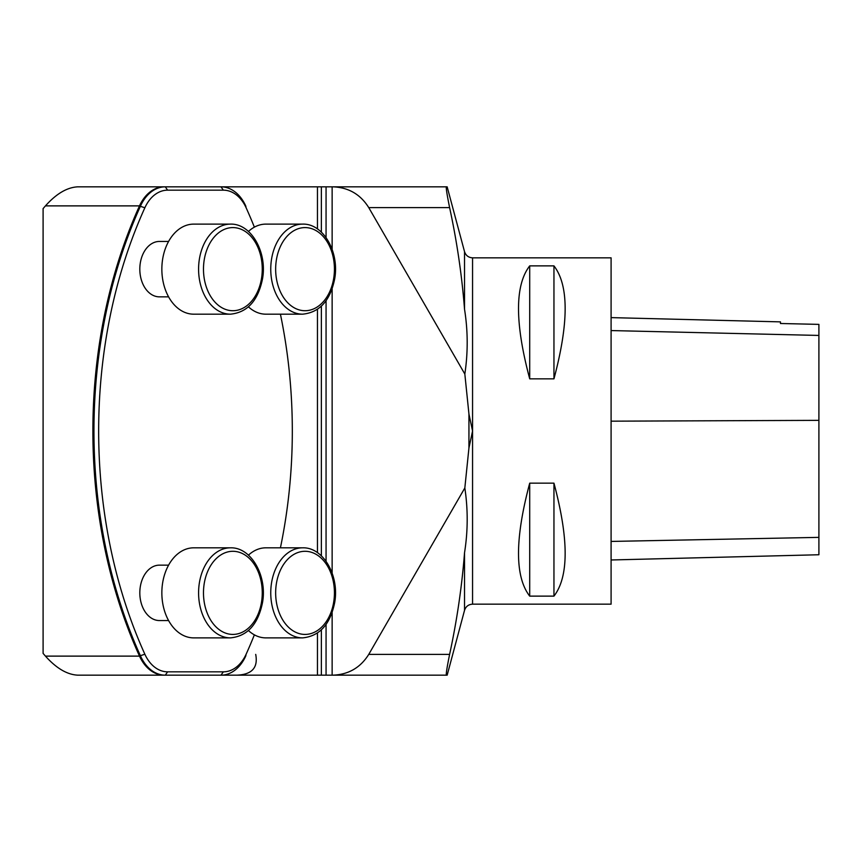 <?xml version="1.0" encoding="UTF-8"?>
<svg xmlns="http://www.w3.org/2000/svg" width="862" height="862" viewBox="0 0 862 862"><rect width="100%" height="100%" fill="white"/><g stroke="black" fill="none" stroke-linecap="round" stroke-linejoin="round"><path stroke-width="1.29" d="M321.364 629.863L321.364 675.172L446.408 675.172L332.754 675.172C348.442 674.623 360.435 667.694 368.753 654.387L464.833 487.967L468.939 447.992L472.559 431L468.939 414.008L464.833 374.033C468.066 352.439 467.969 330.846 464.532 309.242C461.881 275.226 456.903 241.338 449.608 207.613L368.753 207.613C360.435 194.306 348.442 187.377 332.754 186.828L321.364 186.828L321.364 232.137M321.364 675.172L317.453 675.172L317.453 633.053M254.376 227.159A414.008 292.746 90 0 0 246.123 207.774A38.23 27.034 90 0 0 223.355 190.168L167.627 190.168A38.23 27.034 90 0 0 144.859 207.774A414.008 292.746 90 0 0 144.859 654.226A38.23 27.034 90 0 0 167.627 671.832L223.355 671.832A38.23 27.034 90 0 0 246.123 654.226L245.745 656.014A41.559 29.383 -90 0 1 220.995 675.172L317.453 675.172M223.355 671.832L220.995 675.172L164.2 675.172A41.559 29.383 -90 0 1 139.45 656.014A417.337 295.106 -90 0 1 92.88 431A417.337 295.106 -90 0 1 139.45 205.986A41.559 29.383 -90 0 1 164.2 186.828L220.995 186.828A41.559 29.383 -90 0 1 245.745 205.986L246.123 207.774M164.426 186.828L77.925 186.828C67.236 187.291 56.407 193.638 45.449 205.878L43.1 208.604L43.1 653.396L45.449 656.122C56.407 668.362 67.236 674.709 77.925 675.172L164.426 675.172M464.532 552.757L464.532 610.328L447.162 675.172L446.408 675.172C445.891 674.515 446.958 667.587 449.608 654.387C456.903 620.672 461.881 586.796 464.532 552.757C467.969 531.143 468.066 509.539 464.833 487.967M332.139 612.602L332.139 675.172L332.754 675.172M332.754 186.828L447.152 186.828L464.532 251.672L464.532 309.242M317.453 228.947L317.453 186.828L220.995 186.828L223.355 190.168M317.453 186.828L321.364 186.828M326.062 675.172L326.062 624.433M326.062 561.27L326.062 300.73M326.062 237.567L326.062 186.828M446.408 186.828C445.891 187.496 446.958 194.413 449.608 207.613M468.939 414.008L468.939 447.992M464.833 374.033L368.753 207.613M255.702 654.387C258.244 667.694 251.909 674.623 236.673 675.172M472.559 604.165L611.093 604.165L611.093 257.835L472.559 257.835L472.559 604.165C468.497 604.413 465.825 606.471 464.532 610.328M529.71 483.162L553.954 483.162C568.877 539.095 568.877 576.753 553.954 596.127L529.71 596.127C514.786 576.753 514.786 539.095 529.71 483.162L529.71 596.127M529.71 265.873L553.954 265.873C568.877 285.247 568.877 322.905 553.954 378.838L529.71 378.838C514.786 322.905 514.786 285.247 529.71 265.873L529.71 378.838M611.093 559.977L818.9 554.751L818.9 324.381L780.455 323.498L818.9 324.381M611.093 317.615L780.455 321.871L780.455 323.519M553.954 483.162L553.954 596.127M553.954 265.873L553.954 378.838M246.123 654.226A414.008 292.746 90 0 0 254.376 634.841M280.419 547.823A414.008 292.746 90 0 0 280.419 314.177M168.596 241.446L159.405 241.446A27.703 19.589 90 0 0 139.816 269.149A27.703 19.589 90 0 0 159.405 296.851L168.596 296.851M168.596 565.149L159.405 565.149A27.703 19.589 90 0 0 139.816 592.851A27.703 19.589 90 0 0 159.405 620.554L168.596 620.554M167.627 671.832L165.267 675.172A41.559 29.383 -90 0 1 140.517 656.014A417.337 295.106 -90 0 1 140.517 205.986A41.559 29.383 -90 0 1 165.267 186.828L167.627 190.168M248.45 630.553A45.029 31.84 90 0 0 265.862 637.88L302.594 637.88A45.029 31.84 -90 0 1 270.754 592.851A45.029 31.84 -90 0 1 302.594 547.823L265.862 547.823A45.029 31.84 90 0 0 248.45 555.15M193.691 547.823A45.029 31.84 90 0 0 161.851 592.851A45.029 31.84 90 0 0 193.691 637.88L230.423 637.88A45.029 31.84 -90 0 1 198.583 592.851A45.029 31.84 -90 0 1 230.423 547.823L193.691 547.823M193.691 224.12A45.029 31.84 90 0 0 161.851 269.149A45.029 31.84 90 0 0 193.691 314.177L230.423 314.177A45.029 31.84 -90 0 1 198.583 269.149A45.029 31.84 -90 0 1 230.423 224.12L193.691 224.12M248.45 306.85A45.029 31.84 90 0 0 265.862 314.177L302.594 314.177A45.029 31.84 -90 0 1 270.754 269.149A45.029 31.84 -90 0 1 302.594 224.12L265.862 224.12A45.029 31.84 90 0 0 248.45 231.447M332.139 186.828L332.139 249.398M332.139 288.899L332.139 573.101M45.449 656.122L139.493 656.122M45.449 205.878L139.493 205.878M317.453 552.65L317.453 309.35M368.753 654.387L449.608 654.387M321.364 306.161L321.364 555.839M818.9 537.371L611.093 541.433M818.9 420.354L611.093 421.173M818.9 335.437L611.093 330.566M139.45 656.014L144.859 654.226M144.859 207.774L139.45 205.986M305.04 551.292A41.559 29.383 90 0 0 279.59 613.636A41.559 29.383 90 0 0 330.491 613.636A41.559 29.383 90 0 0 305.04 551.292M232.869 551.292A41.559 29.383 90 0 0 207.419 613.636A41.559 29.383 90 0 0 258.32 613.636A41.559 29.383 90 0 0 232.869 551.292M232.869 227.59A41.559 29.383 90 0 0 207.419 289.934A41.559 29.383 90 0 0 258.32 289.934A41.559 29.383 90 0 0 232.869 227.59M305.04 227.59A41.559 29.383 90 0 0 279.59 289.934A41.559 29.383 90 0 0 330.491 289.934A41.559 29.383 90 0 0 305.04 227.59M472.559 257.835C468.497 257.587 465.825 255.529 464.532 251.672M302.594 637.88C319.479 636.21 330.168 624.497 334.65 602.721C339.65 576.096 323.444 547.058 302.594 547.823M230.423 637.88C247.308 636.21 257.997 624.497 262.479 602.721C267.479 576.096 251.273 547.058 230.423 547.823M230.423 314.177C247.308 312.507 257.997 300.795 262.479 279.019C267.479 252.394 251.273 223.355 230.423 224.12M302.594 314.177C319.479 312.507 330.168 300.795 334.65 279.019C339.65 252.394 323.444 223.355 302.594 224.12"/></g></svg>
